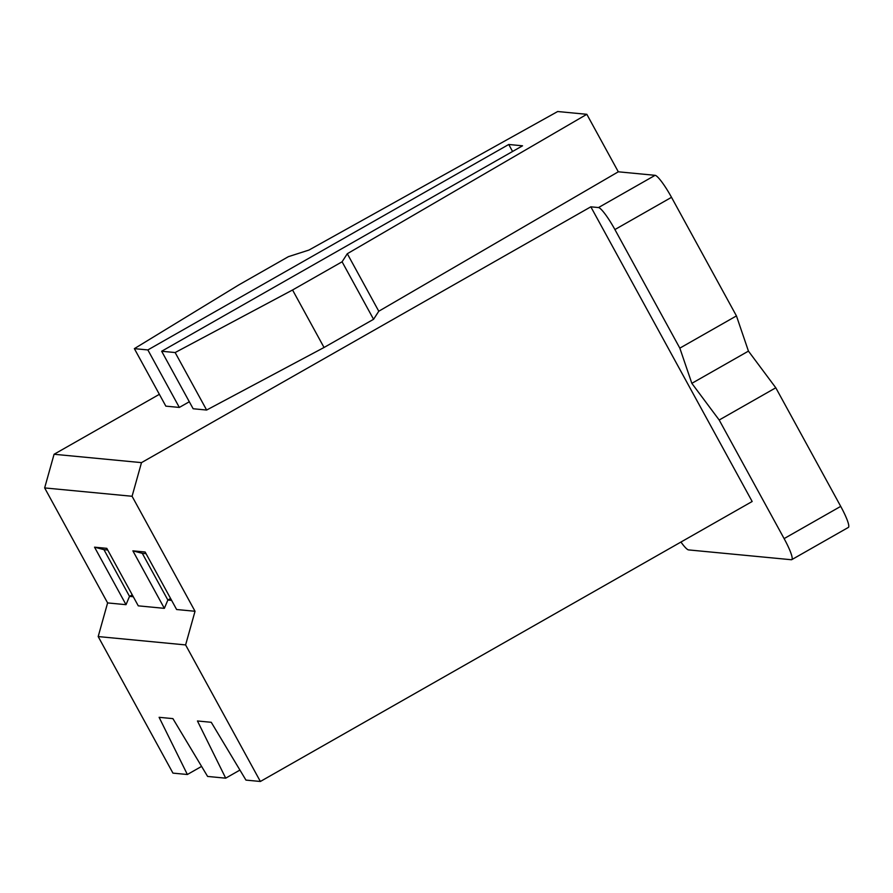 <?xml version="1.0" encoding="UTF-8"?>
<svg xmlns="http://www.w3.org/2000/svg" width="893" height="893" viewBox="0 0 893 893"><rect width="100%" height="100%" fill="white"/><g stroke="black" fill="none" stroke-linecap="round" stroke-linejoin="round"><path stroke-width="1.34" d="M159.367 394.326L54.071 454.269L44.65 487.924L107.606 602.92L98.185 636.564L172.952 773.126L187.363 774.499L201.595 766.406M680.946 542.051A24.725 3.806 60.3 0 0 688.559 549.909L791.31 559.732A24.725 3.806 60.3 0 0 791.745 559.654A24.725 3.806 60.3 0 0 784.11 538.602L719.189 420.011L691.841 383.343L679.83 348.147L614.909 229.557A24.725 3.806 60.3 0 0 598.5 207.556L590.831 206.819L141.496 462.63L54.071 454.269M598.5 207.556L655.116 175.318L618.302 171.802L378.777 311.233L373.564 319.292L324.036 347.489L206.629 410.043L193.145 408.748L161.655 351.25L175.151 352.545L206.629 410.043M175.151 352.545L292.558 289.991L342.086 261.794L347.299 253.724L586.824 114.304L557.678 111.525L308.956 250.062L288.406 256.659L238.877 284.867L134.363 348.65L165.841 406.148L179.337 407.431L189.305 401.761M141.496 462.63L132.075 496.274L195.031 611.27L185.61 644.925L260.376 781.475L752.163 501.498L590.831 206.819M260.376 781.475L245.955 780.102L211.25 722.292L197.453 720.975L225.706 778.171L207.611 776.441L172.907 718.631L159.11 717.313L187.363 774.499M239.938 770.067L225.706 778.171M132.075 496.274L44.65 487.924M170.585 598.489L167.862 600.04L164.357 608.345L132.878 550.847L145.146 552.019L176.624 609.517L195.031 611.27M132.242 594.827L129.518 596.379L126.013 604.673L107.606 602.92M126.013 604.673L94.535 547.175L106.803 548.347L138.281 605.845L164.357 608.345M185.61 644.925L98.185 636.564M655.116 175.318A24.725 3.806 60.3 0 1 671.514 197.32L736.446 315.91L748.446 351.116L775.794 387.785L840.715 506.376A24.725 3.806 60.3 0 1 848.35 527.428L791.745 559.654M586.824 114.304L618.302 171.802M691.841 383.343L748.446 351.116M719.189 420.011L775.794 387.785M679.83 348.147L736.446 315.91M134.363 348.65L147.858 349.933L179.337 407.431M147.858 349.933L508.742 144.476L512.571 151.475M508.742 144.476L522.539 145.805L161.655 351.25M292.558 289.991L324.036 347.489M342.086 261.794L373.564 319.292M347.299 253.724L378.777 311.233M146.061 553.682L142.288 553.325L167.862 600.04L171.635 600.397M107.718 550.021L103.945 549.653L129.518 596.379L133.291 596.736M132.878 550.847L142.288 553.325M94.535 547.175L103.945 549.653M614.909 229.557L671.514 197.32M784.11 538.602L840.715 506.376"/></g></svg>
